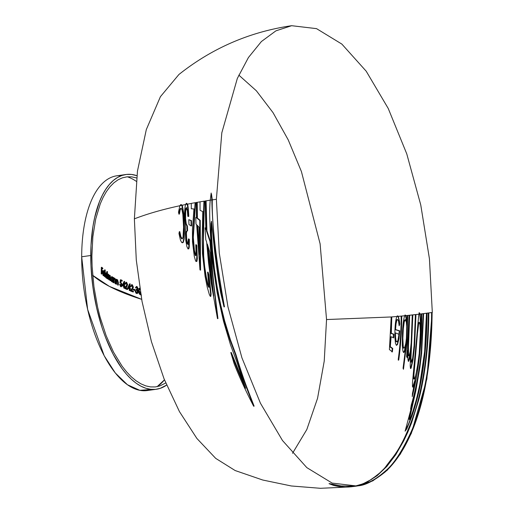 <?xml version="1.0" encoding="UTF-8"?>
<svg xmlns="http://www.w3.org/2000/svg" width="514" height="514" viewBox="0 0 514 514"><rect width="100%" height="100%" fill="white"/><g stroke="black" fill="none" stroke-linecap="round" stroke-linejoin="round"><path stroke-width="0.77" d="M399.076 324.816L399.269 324.257C398.986 320.177 398.53 317.568 397.881 316.418L396.493 316.547L397.881 316.418L397.181 315.975M406.76 318.661L406.702 322.445L405.546 315.686L404.229 315.821L405.546 315.686L404.878 315.101M420.767 320.595L420.516 329.352C420.439 321.488 420.144 316.406 419.636 314.118L418.364 314.272L419.636 314.118L418.994 312.84M214.261 241.638C215.957 261.632 219.202 283.387 224.008 306.922L220.686 292.839L218.373 279.243L214.788 252.862L211.479 221.271L210.997 223.609L210.997 231.004L211.98 249.836L213.959 268.771L216.709 287.069L220.268 305.072L225.106 324.276L229.906 339.683L235.502 354.718C239.363 367.452 242.968 378.265 246.302 387.151L253.665 406.24C245.891 391.295 239.376 377.096 234.114 363.642L230.805 352.553C234.892 363.706 239.82 375.618 245.602 388.295L236.498 360.976L230.51 344.81L223.481 321.134L217.165 292.723L212.706 263.091C209.853 232.701 209.037 211.729 210.258 200.184L211.845 199.94C211.935 208.144 212.738 222.042 214.261 241.638M187.135 204.206C187.668 206.018 188.066 210.11 188.317 216.484L187.816 216.343L187.295 210.027L186.486 207.701L185.862 208.215L185.425 209.956L185.04 215.083L185.65 223.179L186.993 226.237L187.154 230.754L186.274 231.538L185.939 234.095L186.402 240.79L187.064 243.565L187.893 244.452L188.387 238.971L188.927 239.53L188.792 247.157L188.098 249.027L186.91 246.694L185.798 240.578L185.374 233.619L185.772 228.049L184.552 216.773C184.539 211.048 184.886 206.962 185.593 204.508L187.135 204.206L185.593 204.508L186.37 203.255L187.135 204.206M181.821 205.285L183.421 213.856L184.108 229.083L183.691 239.042L183.112 241.798L182.341 242.762L181.757 242.537L180.459 240.179L178.962 233.484L179.328 231.685L180.401 236.581L181.609 238.869L182.515 238.535L183.055 236.755L183.575 227.143L182.843 214.338L181.962 209.725L181.063 208.292L180.414 208.511L179.765 209.866L178.93 214.171L178.493 212.16L179.868 205.703L181.821 205.285L179.868 205.703L180.825 204.578L181.821 205.285M125.866 174.516A108.448 48.483 -98.1 0 1 136.885 175.672L131.468 174.445L126.669 174.419L122.011 175.428L117.533 177.465L113.286 180.504L109.309 184.52L105.633 189.473L102.299 195.32L99.343 201.996L94.653 217.589L92.97 226.353L91.01 245.396L90.978 265.847L92.867 286.908L96.613 307.777L102.068 327.656L105.376 336.978L112.984 353.947L121.677 368.152L126.322 374.038L131.115 379.036L135.998 383.103L140.932 386.187L145.873 388.276L150.763 389.336L155.562 389.361L160.22 388.353L166.626 385.082A108.448 48.483 -98.1 0 1 156.372 389.259A108.448 48.483 -98.1 0 1 90.753 255.497L81.687 256.782L90.753 255.497A108.448 48.483 -98.1 0 1 125.866 174.516L116.806 175.801A108.448 48.483 81.9 0 0 81.687 256.782A108.448 48.483 -98.1 0 1 121.4 175.64M127.337 176.803A108.448 48.483 -98.1 0 1 136.255 181.313A108.448 48.483 81.9 0 0 127.337 176.803M109.405 286.394A242.704 66.492 0.1 0 1 92.693 275.324L109.405 286.394L141.652 299.334A242.704 66.492 0.1 0 1 109.405 286.394L109.405 286.394M191.144 225.569L191.613 225.897L191.452 220.596L189.274 219.838M221.605 294.798L224.457 306.858C215.777 258.259 211.723 222.601 212.295 199.875L216.381 199.284L219.266 252.959L227.94 306.787L241.921 357.815L260.444 403.227L282.488 440.517L306.839 467.637L332.153 483.089L357.037 486.026L372.772 480.886L387.299 470.181L400.271 454.17L411.367 433.263L426.883 378.902L432.12 312.467C431.169 414.689 401.749 457.524 384.825 472.225C374.115 480.744 365.332 485.261 358.464 485.775L356.253 486.135L341.103 485.948L329.474 483.623M252.104 402.327L254.122 406.176L246.759 387.087C243.418 378.201 239.82 367.388 235.958 354.654L230.356 339.613L224.637 320.877L220.763 305.175L217.191 287.191L214.409 268.706L212.436 249.843L211.537 234.198L211.569 221.714M243.887 383.47L231.261 352.488L232.887 358.052M216.947 314.266L217.949 318.59L214.447 289.53C212.822 275.934 211.485 259.923 210.451 241.503L206.904 230.747L206.108 200.833L210.708 200.119L205.587 200.923M205.793 228.274L205.542 227.773L205.594 228.871M209.179 287.21L207.919 284.139L206.242 276.661L204.668 266.586L203.685 256.023L203.422 239.922L204.392 201.115L203.936 201.186M210.29 295.678L210.798 296.366L211.093 293.944L208.954 274.926L208.041 272.118L208.311 274.399M199.997 265.892L200.563 270.191L200.229 220.352L197.434 218.116L197.241 202.33L200.466 201.771L196.733 202.42M196.913 217.782L196.239 217.383L196.252 217.724M195.975 255.696L194.433 250.581L193.315 237.391L195.564 202.632L195.114 202.715L192.878 238.547L193.682 248.705L195.23 255.426L195.77 255.644L196.052 253.743L195.789 244.741L196.374 245.686L196.868 256.216L196.47 261.408L196.014 261.51L195.468 260.547L194.298 256.415L192.493 241.843L192.435 229.719L193.926 208.954L191.298 208.774L191.285 203.403L195.114 202.696M196.361 261.311L196.92 261.35L197.299 258.632L196.823 245.621L196.239 244.677L196.29 245.551M188.265 216.278L188.767 216.42C188.503 210.181 188.111 206.088 187.584 204.142L191.741 203.338L187.584 204.142L186.614 203.358M188.349 244.381L187.52 243.507L186.666 239.447L186.428 233.343L186.723 231.473L187.604 230.69L187.443 226.173L186.248 223.77L185.58 218.617L185.702 211.222L186.813 207.611M188.233 248.75L188.831 248.795L189.242 247.112L189.377 239.466L188.844 238.907L188.837 239.44M182.207 242.473L182.791 242.698L183.325 242.261L184.141 239.004L184.558 229.051L183.871 213.785L182.271 205.221L186.042 204.443L182.271 205.221L181.095 204.604M182.226 238.894L180.857 236.53L179.778 231.621L179.412 233.42M179.116 212.886L179.386 214.107L180.215 209.802L181.281 208.189M349.591 486.957L320.428 488.3L291.329 485.974L262.75 480.025L235.136 470.535L215.707 458.372L196.875 438.442L179.425 411.573L164.069 378.863L151.431 341.656L142.044 301.474L136.281 259.975L134.379 218.842C147.357 213.83 162.675 209.429 180.324 205.632C162.675 209.429 147.357 213.83 134.379 218.842L137.45 171.156L146.317 129.573L160.419 96.677L178.885 74.524C212.096 48.143 249.688 31.868 291.65 25.7L275.922 30.84L261.388 41.544L248.416 57.549L237.32 78.462L221.81 132.824L216.381 199.284L212.295 199.875L211.466 194.035M354.107 486.347L360.16 484.798L364.741 483.019L369.232 480.738L378.073 474.563L386.457 466.378L394.36 456.156L385.763 466.609L391.218 459.4C399.384 449.731 407.127 434.221 414.432 412.87C418.415 400.676 421.686 386.252 424.236 369.605C426.838 352.283 428.175 333.413 428.252 313L427.012 313.167C426.967 329.095 426.112 344.174 424.455 358.399C422.804 372.316 420.587 384.896 417.798 396.133C415.691 404.486 413.706 411.239 411.842 416.385L406.812 428.811L405.148 431.079L413.352 400.252L414.38 395.626L410.57 409.208L411.251 405.019C414.772 393.21 417.606 379.666 419.752 364.375C421.923 348.62 423.041 331.723 423.099 313.675L421.84 313.836C421.795 329.705 420.908 344.74 419.18 358.926C417.464 372.804 415.145 385.359 412.228 396.583L412.459 393.326L415.203 380.784L413.089 387.042L412.588 386.946L412.472 386.213L412.472 382.654L418.82 314.208L415.961 314.542L414.56 346.603L412.993 360.006L411.149 368.043L410.712 368.519L410.41 367.998L410.204 365.91L410.692 353.047L409.652 358.849L408.694 361.316L408.232 361.079L407.833 358.573L407.878 350.58L407.082 357.577L406.619 356.677L409.105 315.3L407.808 315.435L406.664 343.461L403.471 369.29L403.06 368.249L405.797 346.847L404.492 351.64L403.882 352.45L402.97 351.422L402.295 345.524L402.443 332.892C402.847 324.662 403.593 318.943 404.685 315.757L401.73 316.039C401.691 331.53 400.682 346.211 398.716 360.096L398.228 359.395C400.136 345.729 401.113 331.299 401.151 316.097L398.337 316.354L399.5 321.385L399.719 324.193L399.16 325.844L398.536 321.077L397.54 319.47L396.866 320.209L396.018 323.948L395.542 329.551L399.738 330.836L398.992 338.816L397.457 344.663L396.333 345.26L395.465 343.339L394.874 337.017L394.938 330.033C395.227 323.267 395.896 318.751 396.943 316.483L391.784 316.92L391.334 333.329L393.891 334.209L393.666 337.82L391.128 336.721L390.306 346.712L392.754 348.447L392.368 351.904L389.413 349.571L391.193 316.965L326.544 319.547L324.238 361.059L317.556 398.299L306.826 429.518L292.537 453.277M352.546 486.604L353.69 486.417M350.323 486.867L351.762 486.707M238.817 75.108L256.37 90.798L273.024 112.63L288.213 139.859L301.416 171.547L320.106 243.816L326.544 319.547L391.193 316.965L396.943 316.483L397.637 315.911L398.337 316.354L404.685 315.757L405.328 315.037L405.996 315.622L418.82 314.208L419.443 312.775L420.092 314.054L432.313 312.441L429.428 258.767L420.754 204.932L406.773 153.904L388.25 108.493L366.199 71.202L341.849 44.082L316.534 28.636L291.65 25.7M354.782 486.328L357.847 485.794L368.397 482.415C373.402 480.404 378.998 476.651 385.185 471.171C393.621 464.36 402.372 451.009 411.444 431.111C416.796 418.859 421.396 403.053 425.251 383.707C429.312 362.91 431.419 339.189 431.58 312.544L428.798 312.93C428.747 329.917 427.802 345.916 425.958 360.918C424.134 375.541 421.705 388.623 418.672 400.168L411.605 422.791L407.756 432.3L403.657 440.986L395.748 454.717L386.798 466.487L377.16 475.662L367.189 482.068L359.723 485.062L353.054 486.546M352.437 486.629L347.939 486.906M426.466 313.238L423.652 313.604L421.634 353.285L419.964 366.919L415.865 390.698L409.581 418.659L409.684 419.456L411.001 416.578L413.243 410.23C415.023 405.193 417.195 396.724 419.752 384.813L424.641 351.454L426.466 313.238M421.287 313.906L420.092 314.054L420.972 329.288L421.287 313.906M415.402 314.607L412.832 314.896L410.962 357.988L411.444 362.184L412.607 358.335L414.078 345.691L415.402 314.607M412.267 314.96L409.677 315.243L408.469 347.246L408.572 354.615L409.093 355.887L410.243 351.627L411.174 342.883L412.267 314.96M407.236 315.5L405.996 315.622L407.159 322.381L407.236 315.5M151.771 389.426L139.84 390.338L127.433 384.742L115.303 372.978L104.194 355.759L87.631 309.409L81.687 256.782A108.448 48.483 81.9 0 0 147.306 390.55L156.372 389.259M157.149 386.656A108.448 48.483 81.9 0 0 164.461 379.84L157.149 386.656M165.746 382.975L159.796 385.956L155.241 386.939L150.551 386.92L145.764 385.879L140.939 383.842L136.114 380.823L131.34 376.852L126.656 371.963L122.114 366.206L113.62 352.328L106.18 335.738L100.082 317.08L97.615 307.199L93.953 286.793L92.102 266.207L91.884 256.088L92.867 236.697L95.7 219.035L100.281 203.795L103.173 197.267L106.43 191.555L110.022 186.71L113.915 182.785L118.066 179.81L122.441 177.825L126.997 176.835L131.687 176.861L136.621 177.947M140.778 294.361L139.429 293.256M139.904 288.977L138.889 290.892L139.255 290.834L141.112 294.259M138.973 289.812L139.872 288.784M139.763 288.091L138.979 288.714L138.433 290.718L138.883 290.654L139.789 288.264M141.112 294.927L139.384 293.173L138.934 293.237L139.384 293.173L138.883 290.654L138.433 290.718L138.934 293.237L139.885 294.548L141.408 295.087M135.131 291.04L135.902 293.089L136.917 293.404L135.587 290.975L135.131 291.04L135.587 290.975A232.463 63.685 -179.9 0 0 135.947 291.11L135.606 291.162L136.255 292.132L137.36 292.781M137.656 290.641L137.219 289.922L137.675 289.857L138.105 290.577L137.662 290.641L138.105 290.577L138.337 291.823L137.489 293.449L136.461 293.468L137.032 293.513L137.887 291.888M137.489 293.449L136.917 293.404M136.461 293.468L137.032 293.513M137.476 287.564L136.576 286.613L137.032 286.549L138.176 288.688L137.219 289.922L137.726 288.752M136.576 286.613L135.336 287.834L137.032 286.549L136.454 286.581M136.64 286.516L137.032 286.549M136.711 287.185L136.261 287.249L137.36 288.617L137.81 288.553L137.02 287.223L136.152 287.911A232.412 63.672 0.1 0 1 135.792 287.769L135.336 287.834A232.412 63.672 -179.9 0 0 135.696 287.975L136.705 287.191M137.02 287.223L136.563 287.287M136.75 289.228L136.294 289.292A229.912 195.776 -62.3 0 0 136.281 289.967L136.737 289.902A229.912 195.776 117.7 0 1 136.75 289.228L137.81 288.553L136.294 289.292L137.244 289.305M137.251 289.298L136.743 289.369M137.521 291.811L137.97 291.746L136.737 289.902L136.281 289.967L137.521 291.811L136.473 292.8L137.521 291.811M137.334 292.794L135.799 292.196M135.857 292.19L136.255 292.132L135.857 292.19M136.923 292.736L136.473 292.8M188.811 219.645L190.996 220.66L191.157 225.961L188.946 224.509L188.811 219.645M134.835 290.262A230.266 196.072 117.7 0 1 134.841 289.832L135.291 289.767A230.266 196.072 -62.3 0 0 135.285 290.442L134.829 290.506L135.285 290.442A232.463 63.685 0.1 0 1 133.768 289.851A230.606 196.367 117.7 0 1 133.775 289.183A232.45 63.685 -179.9 0 0 135.291 289.767L134.841 289.832A232.45 63.685 0.1 0 1 133.775 289.421M133.325 289.247L133.775 289.183L133.325 289.247A230.606 196.367 -62.3 0 0 133.312 289.915L133.768 289.851L133.312 289.915A232.463 63.685 -179.9 0 0 134.829 290.506M130.884 286.581L131.34 286.516A232.424 63.672 0.1 0 1 130.999 286.375L130.543 286.439A232.424 63.672 -179.9 0 0 130.884 286.581L131.95 285.334M131.757 285.418L132.259 285.373L131.802 285.437L132.606 287.095L133.062 287.03L132.259 285.373M131.064 285.771L131.957 285.328M131.841 288.797L132.297 288.733L133.062 287.03L132.606 287.095L131.841 288.797A231.801 100.609 -22 0 0 130.35 290.892L130.8 290.828A231.801 100.609 158 0 1 132.297 288.733L131.841 288.797M132.953 291.946L133.402 291.881A232.469 63.685 0.1 0 1 130.8 290.828L130.35 290.892A232.469 63.685 -179.9 0 0 132.953 291.946L133.402 291.881A230.683 196.432 -62.3 0 1 133.409 291.213L132.953 291.277L133.409 291.213A232.469 63.685 -179.9 0 1 131.616 290.494L131.16 290.558L131.616 290.494A231.756 100.596 -22 0 1 132.586 289.144L132.137 289.209L132.586 289.144L133.409 287.114L133.049 287.165L133.409 287.114L132.291 284.705L130.543 286.439L131.841 284.769L131.443 284.711L132.291 284.705M132.953 291.701A230.683 196.432 117.7 0 1 132.953 291.277A232.469 63.685 0.1 0 1 131.16 290.558A231.756 100.596 158 0 1 132.137 289.209L132.869 287.872M132.676 285.72L131.841 284.769M199.965 269.921L196.669 224.708L195.982 224.078L195.789 217.448L196.457 217.846L196.277 202.484L196.791 202.394L196.978 218.18L199.779 220.416L199.965 269.921M199.008 227.246L197.203 225.235L199.027 254.738L199.008 227.246M129.618 283.856L130.068 283.792A232.367 63.659 -179.9 0 0 130.138 283.818L130.138 283.818A231.351 197.003 -62.3 0 0 130.048 288.341A232.463 63.685 -179.9 0 0 130.479 288.521A231.274 196.933 -62.3 0 0 130.472 289.189A232.469 63.685 0.1 0 1 130.042 289.009A231.351 197.003 -62.3 0 0 130.036 290.506A232.469 63.685 0.1 0 1 129.701 290.371A231.409 197.055 117.7 0 1 129.708 288.868A232.469 63.685 0.1 0 1 127.96 288.123A232.007 126.868 152.9 0 1 130.068 283.792L129.618 283.856A232.007 126.868 -27.1 0 0 127.511 288.187L127.96 288.123L127.511 288.187A232.469 63.685 -179.9 0 0 129.252 288.932L129.708 288.868L129.252 288.932A231.409 197.055 -62.3 0 0 129.245 290.436L129.701 290.371L129.245 290.436A232.469 63.685 -179.9 0 0 129.579 290.571L130.036 290.506L129.579 290.571M129.701 289.054L130.042 289.009L129.701 289.054M130.036 289.247L130.472 289.189L130.036 289.247M130.023 289.009A231.274 196.933 117.7 0 1 130.023 288.585L130.479 288.521L130.023 288.585A232.463 63.685 0.1 0 1 129.592 288.405L130.048 288.341L129.592 288.405A231.351 197.003 117.7 0 1 129.592 288.213M129.644 285.379A231.351 197.003 117.7 0 1 129.663 284.602M128.159 287.795L128.609 287.731A232.463 63.685 -179.9 0 0 129.714 288.2L129.258 288.264A232.463 63.685 0.1 0 1 128.159 287.795A231.968 126.894 152.9 0 1 129.303 285.431L129.759 285.366A231.968 126.894 -27.1 0 0 128.609 287.731L128.159 287.795M129.258 288.264L129.714 288.2A231.409 197.055 117.7 0 1 129.759 285.366L129.303 285.431M129.29 286.324A231.409 197.055 -62.3 0 0 129.265 288.007M198.957 248.133L197.678 225.723M209.333 294.503L207.187 286.966L205.08 276.307L202.49 253.871L202.156 239.402L202.779 211.62L200.068 210.303L200.017 201.835L203.936 201.18L203.184 222.266L203.229 256.075L204.681 270.101L207.463 284.191L208.388 286.844L208.723 287.275L208.915 286.806L207.592 272.182L208.498 274.99L210.637 293.969L210.348 296.43L209.333 294.503M125.262 284.158L125.712 284.094A232.424 63.672 0.1 0 1 125.397 283.953L124.941 284.017A232.424 63.672 -179.9 0 0 125.262 284.158L126.566 282.957L125.48 283.253M126.078 283.008L126.566 282.957L126.116 283.021L126.862 284.692L127.311 284.627L126.566 282.957M126.148 286.388L126.605 286.324L127.311 284.627L126.862 284.692L124.761 288.47L126.605 286.324L126.148 286.388M127.176 289.543L127.633 289.478A232.469 63.685 0.1 0 1 125.21 288.405L124.761 288.47A232.469 63.685 -179.9 0 0 127.176 289.543L127.633 289.478A231.743 197.337 -62.3 0 1 127.633 288.817L127.176 288.881L127.633 288.817A232.469 63.685 -179.9 0 1 125.969 288.078L125.512 288.142L125.969 288.078A232.232 100.802 -22 0 1 126.874 286.735L126.418 286.799L126.874 286.735L127.639 284.711L127.305 284.762L127.639 284.711L126.605 282.295L124.941 284.017L126.014 282.308M127.176 289.286A231.743 197.337 117.7 0 1 127.176 288.881A232.469 63.685 0.1 0 1 125.512 288.142A232.232 100.802 158 0 1 126.418 286.799L127.067 285.598M126.887 283.214L126.148 282.359M125.782 282.295L126.605 282.295M208.543 262.738L206.634 242.004L205.78 239.685L205.086 227.837L205.851 229.424L205.131 200.987L205.658 200.897L206.455 230.812L209.995 241.567L211.89 268.687L217.493 318.654L211.048 282.462L208.543 262.738M209.866 252.522L207.328 244.015C208.819 262.436 210.958 279.796 213.753 296.096C212.301 283.728 211.01 269.201 209.866 252.522M124.086 281.421L124.536 281.357A232.367 63.659 -179.9 0 0 124.6 281.383L124.51 285.906A232.463 63.685 -179.9 0 0 124.915 286.086A232.097 197.639 -62.3 0 0 124.908 286.754A232.469 63.685 0.1 0 1 124.504 286.574L124.497 288.071A232.469 63.685 0.1 0 1 124.189 287.93A232.174 197.704 117.7 0 1 124.195 286.426A232.469 63.685 0.1 0 1 122.583 285.662L124.536 281.357L124.086 281.421L122.126 285.726L122.583 285.662L122.152 285.726M122.152 285.739A232.469 63.685 -179.9 0 0 123.745 286.491L124.195 286.426L123.745 286.491A232.174 197.704 -62.3 0 0 123.733 287.994L124.189 287.93L123.733 287.994A232.469 63.685 -179.9 0 0 124.047 288.136L124.497 288.071L124.047 288.136M124.504 286.812L124.908 286.754L124.504 286.812M124.452 286.581A232.097 197.639 117.7 0 1 124.459 286.15L124.915 286.086L124.459 286.15A232.463 63.685 0.1 0 1 124.06 285.97L124.51 285.906L124.06 285.778M124.112 282.944L124.125 282.237M122.73 285.347L124.202 285.758L122.73 285.347L123.797 282.989L124.247 282.925L123.18 285.283L122.73 285.347M123.752 285.823L124.202 285.758A232.174 197.704 117.7 0 1 124.247 282.925L123.797 282.989M123.778 283.959A232.174 197.704 -62.3 0 0 123.752 285.546M212.828 287.487L207.939 245.898M211.845 199.94L210.258 200.184L211.158 193.026L211.845 199.94M119.633 284.332L120.623 286.664L121.073 286.6L120.09 284.268L119.633 284.332L120.09 284.268A232.463 63.685 -179.9 0 0 120.379 284.415L121.368 285.99M121.432 283.066L122.242 284.872L121.542 286.664L120.623 286.664M121.542 286.664L121.073 286.6M121.227 286.664L121.715 285.72M121.021 280.805A232.392 63.665 -179.9 0 0 121.728 281.152L122.184 281.087A232.392 63.665 0.1 0 1 121.053 280.535L120.732 280.58L121.053 280.535A232.437 181.114 -46.5 0 0 120.841 282.167L120.385 282.231M121.734 280.869A232.347 197.851 117.7 0 1 121.747 280.483L122.197 280.419A232.347 197.851 -62.3 0 0 122.184 281.087L121.728 281.152M120.392 279.815A232.45 181.101 -46.5 0 0 119.987 282.912L120.437 282.848A232.45 181.101 133.5 0 1 120.841 279.751L120.392 279.815L120.841 279.751A232.373 63.659 -179.9 0 0 122.197 280.419L121.747 280.483A232.373 63.659 0.1 0 1 120.809 280.021M121.163 282.873L119.987 282.912L120.713 282.938L121.49 284.769L121.94 284.705L121.163 282.873L120.437 282.848M121.362 285.996L120.636 286.009L121.94 284.705L120.449 285.868M121.092 285.945L120.636 286.009M351.904 486.694L345.292 487.124L338.925 486.591L333.721 485.454L329.024 483.687L340.647 486.013L355.797 486.199L358.007 485.839C364.876 485.325 373.665 480.808 384.369 472.289C401.299 457.589 430.719 414.753 431.664 312.531L431.124 312.608M388.796 462.799L391.989 458.957L387.177 465.093M354.364 486.321L362.955 483.828L371.699 479.305L381.504 471.563L390.839 461.077L399.339 448.214L407.3 432.364L414.804 412.196L418.223 400.233C421.249 388.687 423.677 375.606 425.502 360.982C427.346 345.98 428.297 329.988 428.342 312.994L427.802 313.065M354.474 486.372L352.675 486.604M352.983 486.552L353.973 486.392M355.797 486.199L353.054 486.559M117.912 285.116L118.368 285.052A232.469 63.685 0.1 0 1 118.085 284.904L117.629 284.968A232.469 63.685 -179.9 0 0 117.912 285.116L118.368 285.052A232.469 197.954 -62.3 0 1 118.381 282.623L117.571 279.757L116.697 280.239A232.437 197.929 -62.3 0 1 116.717 279.378L116.717 279.378A232.418 63.672 -179.9 0 1 116.447 279.231L115.991 279.295L116.447 279.231A232.424 197.916 117.7 0 0 116.389 283.991L115.939 284.056L116.389 283.991A232.469 63.685 0.1 0 0 116.659 284.139L116.209 284.203L116.659 284.139A232.437 197.929 -62.3 0 1 116.672 282.424L116.729 281.164L116.408 281.209L117.513 280.316L116.819 280.329M117.584 280.368L117.025 279.783M117.243 279.687L117.571 279.757M117.237 279.687L116.71 279.77M115.991 279.295A232.424 197.916 -62.3 0 0 115.939 284.056A232.469 63.685 -179.9 0 0 116.209 284.203M116.273 281.229L117.513 280.316L117.057 280.381L117.629 281.627L118.079 281.563L117.513 280.316M117.642 282.732L118.098 282.668L118.079 281.563L117.629 281.627L117.642 282.732A232.469 197.954 -62.3 0 0 117.629 284.968L118.085 284.904A232.469 197.954 117.7 0 1 118.098 282.668L117.642 282.732M405.064 431.156L408.559 423.934L411.38 416.475L417.349 396.198C420.137 384.96 422.354 372.38 423.999 358.464C425.663 344.239 426.511 329.159 426.556 313.232L426.01 313.302M411.084 406.111L413.931 395.69L411.457 406.317M409.754 418.537L409.24 419.508L409.118 418.749L416.43 385.519L420.401 360.25L421.178 353.349L423.195 313.668L422.643 313.739M115.322 283.715L115.772 283.651A232.469 63.685 0.1 0 1 115.502 283.503L115.052 283.567A232.469 63.685 -179.9 0 0 115.322 283.715L115.772 283.651A232.399 197.89 -62.3 0 1 115.791 281.222L115.02 278.35L114.192 278.826A232.27 197.781 -62.3 0 1 114.204 277.965L114.204 277.965A232.418 63.672 -179.9 0 1 113.947 277.811L113.491 277.875L113.947 277.811A232.244 197.761 117.7 0 0 113.89 282.578L113.44 282.642L113.89 282.578A232.469 63.685 0.1 0 0 114.153 282.726L113.697 282.79L114.153 282.726A232.27 197.781 -62.3 0 1 114.159 281.004L113.915 279.796L114.963 278.909L114.281 278.922M115.001 278.935L114.487 278.376M114.198 278.35L115.02 278.35M113.491 277.875A232.244 197.761 -62.3 0 0 113.44 282.642A232.469 63.685 -179.9 0 0 113.697 282.79M113.761 279.815L114.963 278.909L114.506 278.974L115.046 280.226L115.502 280.162L114.963 278.909M115.065 281.325L115.522 281.261L115.502 280.162L115.046 280.226L115.065 281.325A232.379 197.877 -62.3 0 0 115.052 283.567L115.502 283.503A232.379 197.877 117.7 0 1 115.522 281.261L115.065 281.325M412.414 394.109L418.73 358.99C420.458 344.804 421.339 329.77 421.384 313.9L420.831 313.97M412.633 387.106L414.747 380.848L413.802 385.506M414.078 378.882L413.609 378.908L413.462 375.117L414.445 361.843L417.413 329.667L418.184 324.109L418.557 322.657L419.051 322.503M112.855 282.295L113.305 282.231A232.469 63.685 0.1 0 1 113.048 282.077L112.598 282.141A232.469 63.685 -179.9 0 0 112.855 282.295L113.305 282.231A232.18 197.704 -62.3 0 1 113.363 277.47L113.363 277.47A232.418 63.672 -179.9 0 1 113.106 277.316L113.106 277.316A232.148 197.678 117.7 0 0 113.086 278.196L112.277 276.731L111.827 276.795L112.277 276.731L111.185 278.53L110.735 278.594L111.185 278.53L112.213 281.653L111.763 281.717L113.054 281.254A232.148 197.678 117.7 0 0 113.048 282.077L112.598 282.141A232.148 197.678 -62.3 0 1 112.598 281.736M112.855 281.28A232.18 197.704 117.7 0 1 112.862 280.824M112.303 277.335L111.724 276.744M111.493 276.705L112.277 276.731M111.827 276.795L110.735 278.594L111.48 281.466L112.508 281.749M112.052 281.813L112.598 281.319M112.27 277.316L111.191 278.723L112.508 281.139L111.769 281.139L113.067 279.706L112.27 277.316L111.821 277.38L112.611 279.77L113.067 279.706L111.756 281.132L112.225 281.074M111.326 277.451L112.001 277.252M413.911 375.053L414.066 378.844L414.387 379.004L415.556 375.94L417.22 368.287L419.225 353.51L420.317 332.295L419.996 324.925L419.366 322.227L418.634 324.045L417.464 333.445L413.911 375.053M410.455 368.499L412.215 362.01L414.111 346.667L415.511 314.607L414.946 314.671M408.309 361.316L410.236 353.112L409.999 357.217M406.722 356.877L407.429 350.644L407.306 355.849M408.99 355.354L408.36 355.765L407.962 351.608L409.221 315.307L408.656 315.365M410.66 353.266L411.836 334.608L412.376 314.96L411.81 315.024M411.316 361.817L410.866 362.145L410.557 360.481L410.596 354.641M110.234 280.683L110.69 280.618A232.469 63.685 0.1 0 1 110.446 280.464L109.996 280.528A232.469 63.685 -179.9 0 0 110.234 280.683L110.69 280.618A231.769 197.357 -62.3 0 1 110.709 278.035L110.086 275.343L109.141 276.069L108.795 274.482L108.338 274.547L108.795 274.482M109.983 275.877L109.649 275.42M109.264 275.414L110.086 275.343M108.672 275.009L108.338 274.547M107.477 274.033A231.075 196.766 -62.3 0 0 107.426 278.8L107.876 278.736A231.075 196.766 117.7 0 1 107.934 273.968L107.477 274.033L107.934 273.968A232.418 63.672 -179.9 0 0 108.158 274.129L108.158 274.129A231.139 196.817 -62.3 0 0 108.139 274.958L108.409 274.463M107.651 278.954L108.101 278.89A232.469 63.685 0.1 0 1 107.876 278.736L107.426 278.8A232.469 63.685 -179.9 0 0 107.651 278.954L108.101 278.89A231.139 196.817 -62.3 0 1 108.113 276.885L108.563 275.003M107.908 275.221L108.57 274.996M108.287 275.106L108.705 277.245L109.154 277.181L108.743 275.041M108.685 279.667L109.141 279.603A231.422 197.061 117.7 0 1 109.154 277.181L108.705 277.245A231.422 197.061 -62.3 0 0 108.685 279.667A232.469 63.685 -179.9 0 0 108.917 279.822L109.373 279.757A232.469 63.685 0.1 0 1 109.141 279.603L108.685 279.667M109.585 275.967L110.015 277.945L110.465 277.881L110.035 275.902L109.386 277.907A231.48 197.106 -62.3 0 0 109.373 279.757L108.917 279.822M109.996 280.528L110.446 280.464A231.718 197.312 117.7 0 1 110.465 277.881L110.015 277.945A231.718 197.312 -62.3 0 0 109.996 280.528M403.156 368.499L406.208 343.525L407.351 315.5L406.78 315.564M403.432 352.52L404.364 350.882L405.34 346.911L405.026 350.156M404.088 347.894L403.342 348.106L402.783 346.417L402.443 335.835L403.477 323.647L404.145 320.697L405.032 319.753M106.918 278.44L107.375 278.376A232.469 63.685 0.1 0 1 107.156 278.222L106.7 278.286A232.469 63.685 -179.9 0 0 106.918 278.44L107.375 278.376A230.914 196.631 -62.3 0 1 107.477 271.688L107.477 271.688A232.367 63.659 -179.9 0 1 107.259 271.533L106.803 271.598L107.259 271.533L107.188 274.38L106.501 272.857L106.045 272.921L106.501 272.857L105.145 274.694L105.563 274.63L106.437 277.778L105.98 277.843L106.687 277.881A230.844 196.566 -62.3 0 0 106.7 278.286L107.156 278.222A230.844 196.566 117.7 0 1 107.156 277.393L106.687 277.881L107.156 277.393M106.925 277.431A230.914 196.631 117.7 0 1 106.925 277.078M106.803 271.598L106.764 273.159M106.411 273.397L105.993 272.883M105.152 274.013L105.556 272.934L106.501 272.857M105.139 275.472L105.743 277.586L106.231 277.945L106.706 277.457L106.231 277.945M106.038 273.506L106.719 275.915L107.169 275.851L106.25 273.377M106.488 273.442L105.563 274.829L106.687 277.271L106.077 277.309M105.698 273.48L106.263 273.371M106.443 277.2L107.169 275.851L106.719 275.915L105.993 277.264M403.239 346.352L403.798 348.036L404.537 347.83L405.784 343.391L406.445 338.135L406.747 326.332L406.323 322.092L405.321 319.599L404.255 321.892L403.323 328.658L402.847 338.353L403.239 346.352M398.266 360.16C400.233 346.275 401.235 331.594 401.28 316.104L400.702 316.161M104.676 276.77L105.132 276.705A232.469 63.685 0.1 0 1 104.927 276.551L104.477 276.616A232.469 63.685 -179.9 0 0 104.676 276.77L105.132 276.705A230.079 195.918 -62.3 0 1 105.235 270.017L105.235 270.017A232.367 63.659 -179.9 0 1 105.036 269.863L104.58 269.927L105.036 269.863A229.989 195.84 117.7 0 0 104.927 276.551L104.477 276.616A229.989 195.84 -62.3 0 1 104.496 274.007M104.58 269.927A229.989 195.84 -62.3 0 0 104.515 272.805M396.422 345.389L397.296 344.091L398.151 341.033L399.282 330.9L395.093 329.615L395.947 321.822L396.744 319.721L397.348 319.65M396.821 341.784L395.889 341.617L395.394 339.966L394.996 332.956L395.452 333.117M103.706 275.061L104.297 274.54A231.968 148.096 -163.6 0 0 104.477 274.958L103.963 275.774L103.5 275.395L102.961 272.555L103.16 271.116L103.789 270.743L104.567 274.001A232.463 63.685 0.1 0 1 103.147 272.831L103.931 275.138L103.398 275.202M103.847 274.604L103.25 275.125M104.117 274.065L104.567 274.001L104.117 274.065A232.463 63.685 -179.9 0 1 103.166 273.287M104.111 273.628L104.098 273.294M103.661 271.257L103.34 270.807L103.789 270.743L103.32 270.794M103.34 270.807L103.789 270.743M103.16 271.116L102.71 271.18L102.511 272.626L102.961 272.555L102.511 272.626L103.051 275.459L104.008 275.774M103.507 275.838L104.021 275.022M103.057 271.488L103.378 271.443L103.179 272.266A232.45 63.685 -179.9 0 0 104.374 273.255L103.789 271.334L103.057 271.488M103.789 271.334L103.378 271.443M102.922 271.508L103.333 271.398L103.924 273.319L104.374 273.255L103.924 273.319A232.45 63.685 0.1 0 1 102.961 272.529M395.555 337.39L396.076 340.878L396.956 341.939L397.932 340.384L398.98 334.306L395.452 332.892L395.555 337.39M393.216 337.884L393.441 334.273L390.878 333.393L391.327 316.984L390.736 317.029M391.919 351.968L392.298 348.511L389.85 346.777L390.679 336.786L391.115 336.959M101.419 274.039L101.868 273.975A232.469 63.685 0.1 0 1 101.695 273.814L101.239 273.878A232.469 63.685 -179.9 0 0 101.419 274.039L101.868 273.975A228.344 194.44 -62.3 0 1 101.894 270.801L101.894 270.801A232.45 63.678 0.1 0 0 102.704 271.52L102.254 271.585L102.704 271.52A228.846 194.864 -62.3 0 1 102.716 270.852L102.267 270.917L102.716 270.852A232.437 63.678 -179.9 0 1 101.907 270.133L101.907 270.133A228.344 194.44 -62.3 0 1 101.952 268.128L101.952 268.128A232.392 63.665 0.1 0 0 102.761 268.841L102.305 268.906L102.761 268.841A228.846 194.864 -62.3 0 1 102.781 268.173L102.325 268.237L102.781 268.173A232.373 63.659 -179.9 0 1 101.791 267.293L101.342 267.357L101.791 267.293A228.229 194.343 117.7 0 0 101.695 273.814L101.239 273.878A228.229 194.343 -62.3 0 1 101.342 267.357M101.888 271.27A232.45 63.678 -179.9 0 0 102.254 271.585M102.26 271.129A228.846 194.864 117.7 0 1 102.267 270.917A232.437 63.678 0.1 0 1 101.721 270.441M101.939 268.584A232.392 63.665 -179.9 0 0 102.305 268.906M102.318 268.456A228.846 194.864 117.7 0 1 102.325 268.237A232.373 63.659 0.1 0 1 101.778 267.755M357.037 486.026L356.253 486.135M350.676 486.835L351.28 486.764M137.399 293.468L136.942 293.533M136.647 286.497L136.191 286.561M121.471 286.683L121.015 286.748M120.649 282.803L120.192 282.867M350.831 486.829L351.769 486.719M108.544 274.412L108.088 274.476M109.855 275.857L109.398 275.922M106.739 277.875L106.282 277.939M103.532 270.64L103.076 270.705M103.59 271.257L103.134 271.321"/></g></svg>
